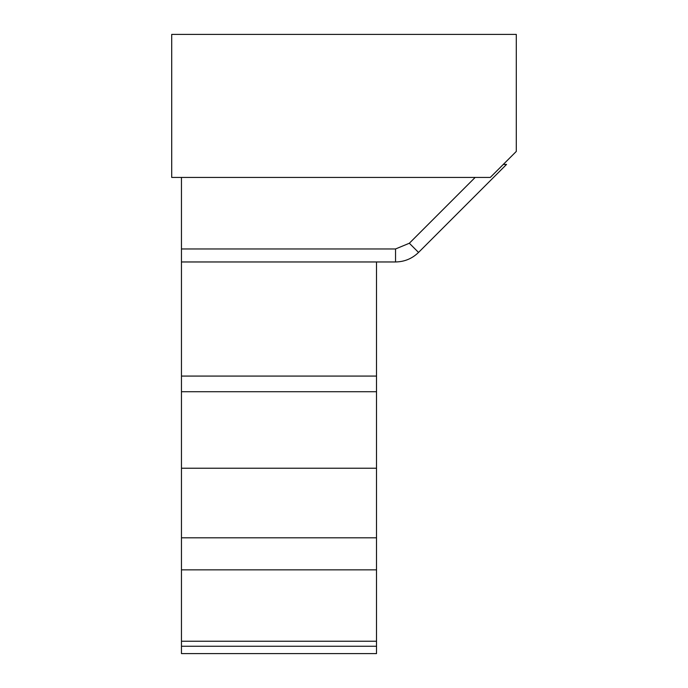 <?xml version="1.0" encoding="UTF-8"?>
<svg xmlns="http://www.w3.org/2000/svg" width="688" height="688" viewBox="0 0 688 688"><rect width="100%" height="100%" fill="white"/><g stroke="black" fill="none" stroke-linecap="round" stroke-linejoin="round"><path stroke-width="1.03" d="M181.46 177.435L181.46 261.965L395.548 261.965C404.467 261.818 412.129 258.645 418.536 252.436L506.54 164.432L503.289 164.432M376.508 261.965L376.508 653.6L181.46 653.6L181.46 261.965M376.508 646.256L181.46 646.256M376.508 641.233L181.46 641.233M376.508 569.853L181.46 569.853M376.508 537.818L181.46 537.818M376.508 391.721L181.46 391.721M376.508 468.236L181.46 468.236M171.708 34.4L171.708 177.435L490.286 177.435L516.292 151.429L516.292 34.4L171.708 34.4M475.15 177.435L409.343 243.242L418.536 252.436M409.343 243.242L395.548 248.961L395.548 261.965M395.548 248.961L181.46 248.961M376.508 376.078L181.46 376.078"/></g></svg>
